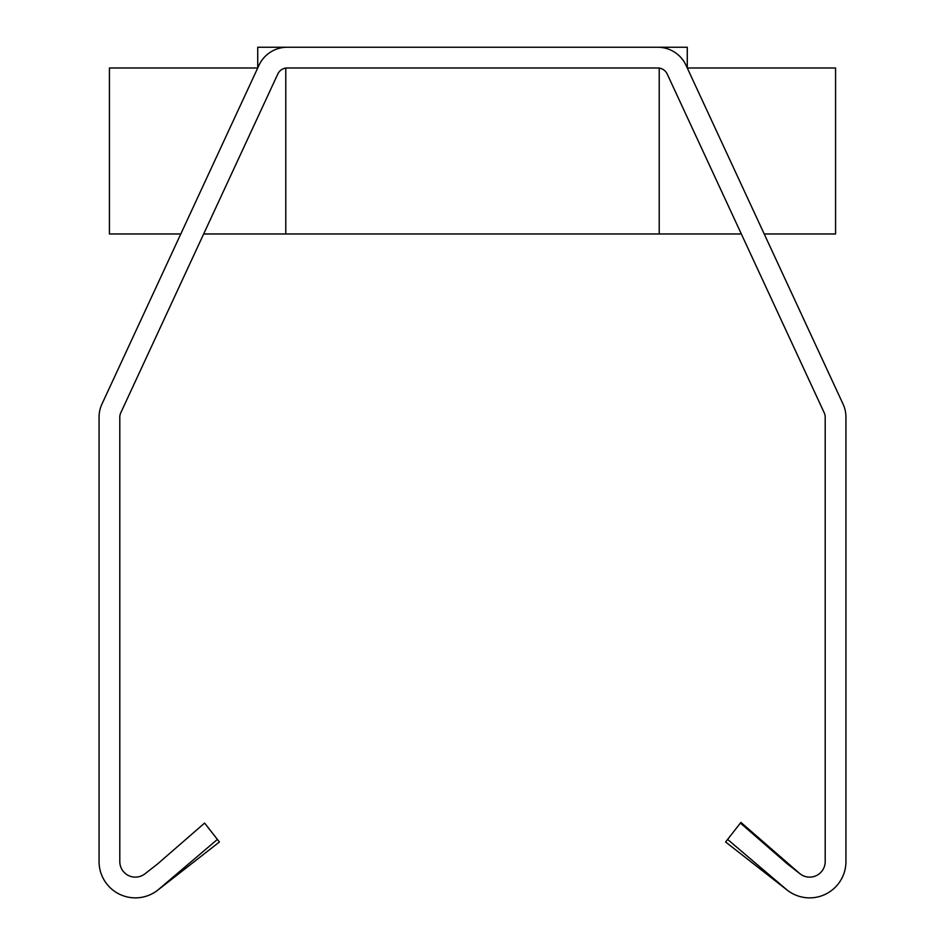 <?xml version="1.0" encoding="UTF-8"?>
<svg xmlns="http://www.w3.org/2000/svg" width="945" height="945" viewBox="0 0 945 945"><rect width="100%" height="100%" fill="white"/><g stroke="black" fill="none" stroke-linecap="round" stroke-linejoin="round"><path stroke-width="1.42" d="M657.779 47.25L687.275 47.25L687.275 67.993L835.569 67.993L835.569 233.97L764.21 233.97L843.058 404.094L686.023 65.288A31.126 31.126 0 0 0 657.779 47.25L287.221 47.25A31.126 31.126 0 0 0 258.977 65.288L101.942 404.094A31.126 31.126 0 0 0 99.06 417.182L99.06 861.568A36.312 36.312 0 0 0 157.72 890.178L217.385 839.42L204.604 823.071L157.567 863.966L144.939 873.83A15.557 15.557 0 0 1 119.802 861.568L119.802 417.182A10.371 10.371 0 0 1 120.771 412.823L277.806 74.005A10.371 10.371 0 0 1 287.221 67.993L657.779 67.993A10.371 10.371 0 0 1 667.194 74.005L824.229 412.823A10.371 10.371 0 0 1 825.198 417.182L825.198 861.568A15.557 15.557 0 0 1 800.061 873.83L740.915 822.41L740.396 823.071L727.615 839.42L787.279 890.178A36.312 36.312 0 0 0 845.94 861.568L845.94 417.182A31.126 31.126 0 0 0 843.058 404.094L773.825 254.713M99.06 417.182L99.06 420.69M101.942 404.094L180.79 233.97L109.431 233.97L109.431 67.993L257.725 67.993L257.725 47.25L287.221 47.25M120.771 412.823A10.371 10.371 0 0 0 119.802 417.182A10.371 10.371 0 0 1 120.771 412.823M787.433 863.966L800.061 873.83L787.433 863.966L740.396 823.071M845.94 417.182L845.94 420.69M727.615 839.42L725.606 841.995L787.279 890.178M217.385 839.42L219.394 841.995L157.72 890.178M203.659 233.97L741.341 233.97M659.22 233.97L659.22 68.099M285.78 233.97L285.78 68.099M285.78 67.993L287.221 67.993M657.779 67.993L659.22 67.993"/></g></svg>
